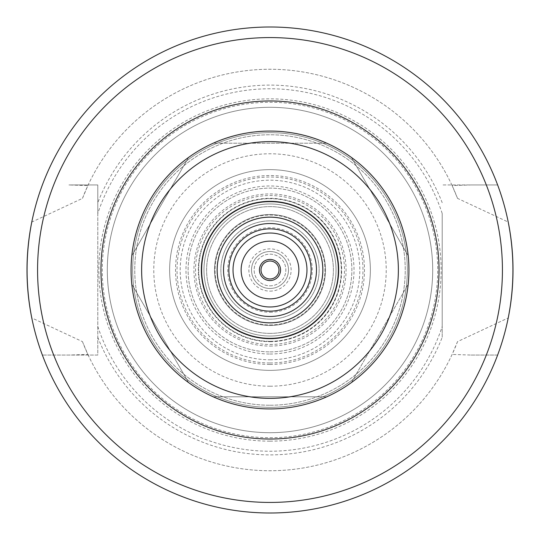 <?xml version="1.0" encoding="UTF-8"?>
<svg xmlns="http://www.w3.org/2000/svg" width="540" height="540" viewBox="0 0 540 540"><rect width="100%" height="100%" fill="white"/><g stroke="black" fill="none" stroke-linecap="round" stroke-linejoin="round"><path stroke-width="0.41" stroke-dasharray="2.7 2.03" d="M131.794 284.182C136.796 325.04 155.736 357.838 188.615 382.597C155.736 357.838 136.796 325.04 131.794 284.182L188.615 382.597L131.794 284.182M188.615 157.403C155.736 182.162 136.796 214.96 131.794 255.818C136.796 214.96 155.736 182.162 188.615 157.403L131.794 255.818L188.615 157.403M326.822 143.215L213.179 143.215C251.06 127.123 288.941 127.123 326.822 143.215L213.179 143.215C251.06 127.123 288.941 127.123 326.822 143.215M408.206 255.818C403.205 214.96 384.264 182.162 351.385 157.403C384.264 182.162 403.205 214.96 408.206 255.818L351.385 157.403L408.206 255.818M351.385 382.597L408.206 284.182C403.205 325.04 384.264 357.838 351.385 382.597L408.206 284.182C403.205 325.04 384.264 357.838 351.385 382.597M270 408.935C289.791 408.868 308.732 404.818 326.822 396.785C308.732 404.818 289.791 408.868 270 408.935C250.209 408.868 231.269 404.818 213.179 396.785C231.269 404.818 250.209 408.868 270 408.935A138.935 138.935 0 0 0 390.319 200.536A138.935 138.935 0 0 0 149.681 200.536A138.935 138.935 0 0 0 270 408.935A138.935 138.935 0 0 0 390.319 200.536A138.935 138.935 0 0 0 149.681 200.536A138.935 138.935 0 0 0 270 408.935M213.179 396.785L326.822 396.785L213.179 396.785M82.472 341.624A200.738 200.738 0 0 0 457.529 341.624L508.228 317.932A243 243 0 0 1 31.772 317.932L82.472 341.624L87.885 354.443L68.951 355.05L42.37 355.05L97.787 355.05L97.787 184.95L68.951 184.95L87.885 185.558L82.472 198.376L31.772 222.068A243 243 0 0 1 508.228 222.068L457.529 198.376L452.115 185.558L471.049 184.95L497.63 184.95L442.213 184.95L471.049 184.95M97.787 337.284A184.889 184.889 0 0 0 442.213 337.284L442.213 213.543A181.231 181.231 0 0 0 97.787 213.543L97.787 355.05L68.951 355.05M97.787 213.543L97.787 184.95L68.951 184.95M87.885 354.443A200.738 200.738 0 0 0 452.115 354.443L457.529 341.624M471.049 355.05L497.63 355.05A243 243 0 0 1 42.37 355.05A243 243 0 0 0 497.63 355.05L471.049 355.05L452.115 354.443M97.787 326.457A181.231 181.231 0 0 0 442.213 326.457L442.213 337.284M442.213 213.543L442.213 326.457M270 437.724A167.724 167.724 0 0 0 415.253 186.138A167.724 167.724 0 0 0 124.747 186.138A167.724 167.724 0 0 0 270 437.724M270 432.702A162.702 162.702 0 0 0 410.906 188.649A162.702 162.702 0 0 0 129.094 188.649A162.702 162.702 0 0 0 270 432.702A162.702 162.702 0 0 0 410.906 188.649A162.702 162.702 0 0 0 129.094 188.649A162.702 162.702 0 0 0 270 432.702A162.702 162.702 0 0 0 410.906 188.649A162.702 162.702 0 0 0 129.094 188.649A162.702 162.702 0 0 0 270 432.702M442.213 202.716A184.889 184.889 0 0 0 97.787 202.716M497.63 184.95A243 243 0 0 0 42.37 184.95A243 243 0 0 1 497.63 184.95M452.115 185.558A200.738 200.738 0 0 0 87.885 185.558M457.529 198.376A200.738 200.738 0 0 0 82.472 198.376M270 407.349A137.349 137.349 0 0 0 388.949 201.326A137.349 137.349 0 0 0 151.052 201.326A137.349 137.349 0 0 0 270 407.349A137.349 137.349 0 0 0 388.949 201.326A137.349 137.349 0 0 0 151.052 201.326A137.349 137.349 0 0 0 270 407.349A137.349 137.349 0 0 0 388.949 201.326A137.349 137.349 0 0 0 151.052 201.326A137.349 137.349 0 0 0 270 407.349A137.349 137.349 0 0 0 388.949 201.326A137.349 137.349 0 0 0 151.052 201.326A137.349 137.349 0 0 0 270 407.349A137.349 137.349 0 0 0 388.949 201.326A137.349 137.349 0 0 0 151.052 201.326A137.349 137.349 0 0 0 270 407.349M270 405.236A135.236 135.236 0 0 0 387.119 202.385A135.236 135.236 0 0 0 152.881 202.385A135.236 135.236 0 0 0 270 405.236A135.236 135.236 0 0 0 387.119 202.385A135.236 135.236 0 0 0 152.881 202.385A135.236 135.236 0 0 0 270 405.236M270 370.373A100.373 100.373 0 0 0 356.92 219.814A100.373 100.373 0 0 0 183.08 219.814A100.373 100.373 0 0 0 270 370.373A100.373 100.373 0 0 0 356.92 219.814A100.373 100.373 0 0 0 183.08 219.814A100.373 100.373 0 0 0 270 370.373A100.373 100.373 0 0 0 356.92 219.814A100.373 100.373 0 0 0 183.08 219.814A100.373 100.373 0 0 0 270 370.373A100.373 100.373 0 0 0 356.92 219.814A100.373 100.373 0 0 0 183.08 219.814A100.373 100.373 0 0 0 270 370.373M270 338.675A68.674 68.674 0 0 0 329.474 235.663A68.674 68.674 0 0 0 210.526 235.663A68.674 68.674 0 0 0 270 338.675M270 346.073A76.073 76.073 0 0 0 335.88 231.964A76.073 76.073 0 0 0 204.12 231.964A76.073 76.073 0 0 0 270 346.073M270 351.877A81.877 81.877 0 0 0 340.909 229.061A81.877 81.877 0 0 0 199.091 229.061A81.877 81.877 0 0 0 270 351.877A81.877 81.877 0 0 0 340.909 229.061A81.877 81.877 0 0 0 199.091 229.061A81.877 81.877 0 0 0 270 351.877M270 341.314A71.314 71.314 0 0 0 331.763 234.34A71.314 71.314 0 0 0 208.238 234.34A71.314 71.314 0 0 0 270 341.314A71.314 71.314 0 0 0 331.763 234.34A71.314 71.314 0 0 0 208.238 234.34A71.314 71.314 0 0 0 270 341.314M270 362.975A92.975 92.975 0 0 0 350.521 223.513A92.975 92.975 0 0 0 189.479 223.513A92.975 92.975 0 0 0 270 362.975M270 359.802A89.802 89.802 0 0 0 347.774 225.099A89.802 89.802 0 0 0 192.226 225.099A89.802 89.802 0 0 0 270 359.802M270 341.685A71.685 71.685 0 0 0 332.08 234.157A71.685 71.685 0 0 0 207.92 234.157A71.685 71.685 0 0 0 270 341.685M270 325.465A55.465 55.465 0 0 0 318.033 242.264A55.465 55.465 0 0 0 221.967 242.264A55.465 55.465 0 0 0 270 325.465A55.465 55.465 0 0 0 318.033 242.264A55.465 55.465 0 0 0 221.967 242.264A55.465 55.465 0 0 0 270 325.465A55.465 55.465 0 0 0 318.033 242.264A55.465 55.465 0 0 0 221.967 242.264A55.465 55.465 0 0 0 270 325.465A55.465 55.465 0 0 0 318.033 242.264A55.465 55.465 0 0 0 221.967 242.264A55.465 55.465 0 0 0 270 325.465M270 322.826A52.826 52.826 0 0 0 315.752 243.587A52.826 52.826 0 0 0 224.249 243.587A52.826 52.826 0 0 0 270 322.826A52.826 52.826 0 0 0 315.752 243.587A52.826 52.826 0 0 0 224.249 243.587A52.826 52.826 0 0 0 270 322.826A52.826 52.826 0 0 0 315.752 243.587A52.826 52.826 0 0 0 224.249 243.587A52.826 52.826 0 0 0 270 322.826M270 316.487A46.487 46.487 0 0 0 310.257 246.76A46.487 46.487 0 0 0 229.743 246.76A46.487 46.487 0 0 0 270 316.487M270 311.135A41.135 41.135 0 0 0 305.62 249.433A41.135 41.135 0 0 0 234.38 249.433A41.135 41.135 0 0 0 270 311.135M270 306.976A36.977 36.977 0 0 0 302.022 251.512A36.977 36.977 0 0 0 237.978 251.512A36.977 36.977 0 0 0 270 306.976M270 278.978A8.978 8.978 0 0 0 277.776 265.511A8.978 8.978 0 0 0 262.224 265.511A8.978 8.978 0 0 0 270 278.978M270 285.849A15.849 15.849 0 0 0 283.723 262.076A15.849 15.849 0 0 0 256.277 262.076A15.849 15.849 0 0 0 270 285.849A15.849 15.849 0 0 0 283.723 262.076A15.849 15.849 0 0 0 256.277 262.076A15.849 15.849 0 0 0 270 285.849M270 291.128A21.128 21.128 0 0 0 288.299 259.436A21.128 21.128 0 0 0 251.701 259.436A21.128 21.128 0 0 0 270 291.128M270 288.488A18.488 18.488 0 0 0 286.011 260.752A18.488 18.488 0 0 0 253.989 260.752A18.488 18.488 0 0 0 270 288.488A18.488 18.488 0 0 0 286.011 260.752A18.488 18.488 0 0 0 253.989 260.752A18.488 18.488 0 0 0 270 288.488M270 312.262A42.262 42.262 0 0 0 306.599 248.873A42.262 42.262 0 0 0 233.401 248.873A42.262 42.262 0 0 0 270 312.262M270 319.127A49.127 49.127 0 0 0 312.545 245.437A49.127 49.127 0 0 0 227.455 245.437A49.127 49.127 0 0 0 270 319.127A49.127 49.127 0 0 0 312.545 245.437A49.127 49.127 0 0 0 227.455 245.437A49.127 49.127 0 0 0 270 319.127M270 324.938A54.938 54.938 0 0 0 317.581 242.528A54.938 54.938 0 0 0 222.419 242.528A54.938 54.938 0 0 0 270 324.938A54.938 54.938 0 0 0 317.581 242.528A54.938 54.938 0 0 0 222.419 242.528A54.938 54.938 0 0 0 270 324.938M270 333.389A63.389 63.389 0 0 0 324.898 238.302A63.389 63.389 0 0 0 215.102 238.302A63.389 63.389 0 0 0 270 333.389A63.389 63.389 0 0 0 324.898 238.302A63.389 63.389 0 0 0 215.102 238.302A63.389 63.389 0 0 0 270 333.389M270 338.148A68.148 68.148 0 0 0 329.015 235.926A68.148 68.148 0 0 0 210.985 235.926A68.148 68.148 0 0 0 270 338.148A68.148 68.148 0 0 0 329.015 235.926A68.148 68.148 0 0 0 210.985 235.926A68.148 68.148 0 0 0 270 338.148M270 336.035A66.035 66.035 0 0 0 327.186 236.986A66.035 66.035 0 0 0 212.814 236.986A66.035 66.035 0 0 0 270 336.035A66.035 66.035 0 0 0 327.186 236.986A66.035 66.035 0 0 0 212.814 236.986A66.035 66.035 0 0 0 270 336.035A66.035 66.035 0 0 0 327.186 236.986A66.035 66.035 0 0 0 212.814 236.986A66.035 66.035 0 0 0 270 336.035M42.37 355.05A243 243 0 0 0 497.63 355.05M53.683 355.05A232.436 232.436 0 0 0 486.317 355.05M270 364.466A94.466 94.466 0 0 0 351.81 222.763A94.466 94.466 0 0 0 188.19 222.763A94.466 94.466 0 0 0 270 364.466M270 441.16A171.16 171.16 0 0 0 418.223 184.424A171.16 171.16 0 0 0 121.777 184.424A171.16 171.16 0 0 0 270 441.16M486.317 184.95A232.436 232.436 0 0 0 53.683 184.95M270 386.215A116.215 116.215 0 0 0 370.649 211.889A116.215 116.215 0 0 0 169.351 211.889A116.215 116.215 0 0 0 270 386.215M270 398.365A128.365 128.365 0 0 0 381.173 205.814A128.365 128.365 0 0 0 158.828 205.814A128.365 128.365 0 0 0 270 398.365M270 344.486A74.486 74.486 0 0 0 334.503 232.76A74.486 74.486 0 0 0 205.497 232.76A74.486 74.486 0 0 0 270 344.486M270 354.011A84.011 84.011 0 0 0 342.758 227.995A84.011 84.011 0 0 0 197.242 227.995A84.011 84.011 0 0 0 270 354.011"/><path stroke-width="0.81" d="M31.772 222.068C25.508 254.023 25.508 285.977 31.772 317.932M508.228 317.932C514.492 285.977 514.492 254.023 508.228 222.068M270 513A243 243 0 0 0 480.445 148.5A243 243 0 0 0 59.555 148.5A243 243 0 0 0 270 513A243 243 0 0 0 480.445 148.5A243 243 0 0 0 59.555 148.5A243 243 0 0 0 270 513M270 408.935A138.935 138.935 0 0 0 390.319 200.536A138.935 138.935 0 0 0 149.681 200.536A138.935 138.935 0 0 0 270 408.935A138.935 138.935 0 0 0 390.319 200.536A138.935 138.935 0 0 0 149.681 200.536A138.935 138.935 0 0 0 270 408.935M270 338.675A68.674 68.674 0 0 0 329.474 235.663A68.674 68.674 0 0 0 210.526 235.663A68.674 68.674 0 0 0 270 338.675M270 322.859A52.859 52.859 0 0 0 315.779 243.567A52.859 52.859 0 0 0 224.222 243.567A52.859 52.859 0 0 0 270 322.859M270 322.826A52.826 52.826 0 0 0 315.752 243.587A52.826 52.826 0 0 0 224.249 243.587A52.826 52.826 0 0 0 270 322.826M270 316.487A46.487 46.487 0 0 0 310.257 246.76A46.487 46.487 0 0 0 229.743 246.76A46.487 46.487 0 0 0 270 316.487M270 311.135A41.135 41.135 0 0 0 305.62 249.433A41.135 41.135 0 0 0 234.38 249.433A41.135 41.135 0 0 0 270 311.135M270 306.976A36.977 36.977 0 0 0 302.022 251.512A36.977 36.977 0 0 0 237.978 251.512A36.977 36.977 0 0 0 270 306.976M270 298.863A28.863 28.863 0 0 0 294.995 255.569A28.863 28.863 0 0 0 245.005 255.569A28.863 28.863 0 0 0 270 298.863M270 280.564A10.564 10.564 0 0 0 279.153 264.715A10.564 10.564 0 0 0 260.847 264.715A10.564 10.564 0 0 0 270 280.564M270 278.978A8.978 8.978 0 0 0 277.776 265.511A8.978 8.978 0 0 0 262.224 265.511A8.978 8.978 0 0 0 270 278.978M270 502.436A232.436 232.436 0 0 0 471.292 153.785A232.436 232.436 0 0 0 68.708 153.785A232.436 232.436 0 0 0 270 502.436M270 439.04A169.04 169.04 0 0 0 416.394 185.476A169.04 169.04 0 0 0 123.606 185.476A169.04 169.04 0 0 0 270 439.04M270 398.365A128.365 128.365 0 0 0 381.173 205.814A128.365 128.365 0 0 0 158.828 205.814A128.365 128.365 0 0 0 270 398.365"/></g></svg>
